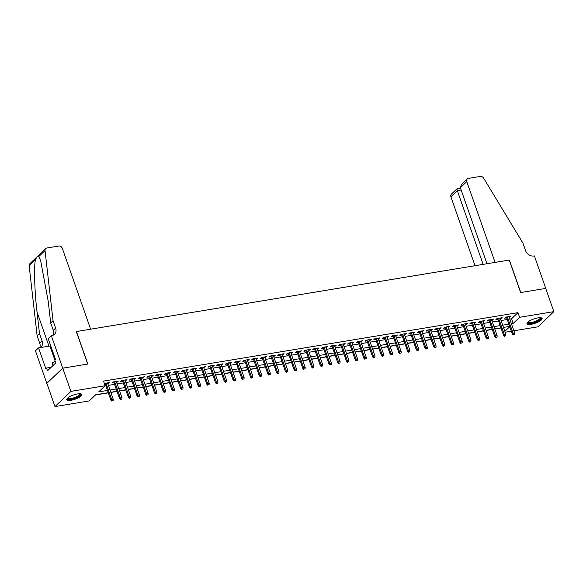 <?xml version="1.0" encoding="UTF-8"?>
<svg xmlns="http://www.w3.org/2000/svg" width="583" height="583" viewBox="0 0 583 583"><rect width="100%" height="100%" fill="white"/><g stroke="black" fill="none" stroke-linecap="round" stroke-linejoin="round"><path stroke-width="0.87" d="M77.626 393.911A8.002 2.252 -19.3 0 1 81.831 394.465A8.002 2.252 -19.3 0 1 78.603 397.686A8.002 2.252 -19.3 0 1 70.929 400.31A8.002 2.252 -19.3 0 1 66.732 399.756A8.002 2.252 -19.3 0 1 69.96 396.535A8.002 2.252 -19.3 0 1 77.626 393.911M537.912 317.895A8.002 2.252 -19.3 0 1 542.11 318.456A8.002 2.252 -19.3 0 1 538.881 321.67A8.002 2.252 -19.3 0 1 531.215 324.301A8.002 2.252 -19.3 0 1 527.01 323.74A8.002 2.252 -19.3 0 1 530.239 320.526A8.002 2.252 -19.3 0 1 537.912 317.895M51.326 335.677L62.709 368.179L87.705 364.054L76.322 331.552L90.635 329.191L62.345 248.394A3.075 2.507 46.3 0 0 58.752 246.048L46.837 248.008A3.075 2.507 46.3 0 0 45.685 248.577A3.075 2.507 46.3 0 0 45.037 250.552L53.038 320.665L55.64 328.091A7.178 5.852 -133.7 0 1 54.489 334.292A7.178 5.852 -133.7 0 1 51.807 335.597L48.214 338.657L55.494 359.456L54.809 360.112L55.786 362.896L47.5 370.817L46.523 368.033L45.831 368.689L38.551 347.891L35.439 350.864L46.815 383.366L62.753 368.172L87.836 364.032L76.453 331.53L509.25 260.062L520.634 292.557L545.717 288.417L553.85 311.635L537.963 326.815L513.885 330.794M511.335 331.217L505.155 332.237M95.452 394.983L108.329 392.855M110.872 392.439L117.052 391.412M119.602 390.996L125.782 389.976M128.326 389.553L134.505 388.533M137.049 388.11L143.229 387.09M145.779 386.675L151.959 385.655M154.502 385.232L160.682 384.212M163.225 383.789L169.405 382.769M171.956 382.346L178.136 381.326M180.679 380.91L186.859 379.89M189.402 379.467L195.582 378.447M198.133 378.024L204.312 377.004M206.856 376.582L213.035 375.561M215.586 375.146L221.766 374.126M224.309 373.703L230.489 372.683M233.032 372.26L239.212 371.24M241.763 370.824L247.943 369.804M250.486 369.382L256.666 368.361M259.209 367.939L265.389 366.918M267.94 366.496L274.119 365.475M276.663 365.06L282.842 364.04M285.386 363.617L291.566 362.597M294.116 362.174L300.296 361.154M302.839 360.731L309.019 359.711M311.562 359.296L317.742 358.275M320.293 357.853L326.473 356.832M329.016 356.41L335.196 355.39M337.739 354.974L343.919 353.947M346.47 353.531L352.649 352.511M355.193 352.088L361.373 351.068M363.923 350.645L370.103 349.625M372.646 349.21L378.826 348.189M381.369 347.767L387.549 346.747M390.1 346.324L396.28 345.304M398.823 344.881L405.003 343.861M407.546 343.445L413.726 342.425M416.277 342.002L422.456 340.982M425 340.559L431.18 339.539M433.723 339.117L439.903 338.096M442.453 337.681L448.633 336.661M451.176 336.238L457.356 335.218M459.9 334.795L466.079 333.775M468.63 333.359L474.81 332.339M477.353 331.916L483.533 330.896M486.084 330.474L492.263 329.453M494.807 329.031L500.986 328.01M108.27 392.687L95.685 394.764L89.243 400.922L54.991 406.577L70.878 391.39L105.129 385.735L98.687 391.893L107.483 390.435M46.859 383.359L54.991 406.577M107.811 383.687L109.553 382.55L104.321 383.417M116.534 382.251L118.276 381.114L113.044 381.974L111.972 383.002L113.991 382.667M125.265 380.808L127.007 379.671L121.767 380.539L120.696 381.559L122.714 381.231M133.988 379.365L135.73 378.229L130.497 379.096L129.419 380.123L131.445 379.788M142.711 377.922L144.453 376.793L139.22 377.653L138.149 378.68L140.168 378.345M151.442 376.487L153.183 375.35L147.944 376.21L146.872 377.237L148.891 376.902M160.165 375.044L161.906 373.907L156.674 374.774L155.595 375.802L157.621 375.467M168.888 373.601L170.63 372.464L165.397 373.331L164.326 374.359L166.344 374.024M177.618 372.165L179.36 371.028L174.12 371.888L173.049 372.916L175.068 372.581M186.341 370.722L188.083 369.586L182.851 370.453L181.772 371.473L183.798 371.138M195.072 369.279L196.806 368.143L191.574 369.01L190.503 370.037L192.521 369.702M203.795 367.837L205.537 366.7L200.297 367.567L199.226 368.594L201.252 368.259M212.518 366.401L214.26 365.264L209.027 366.124L207.949 367.152L209.975 366.816M221.249 364.958L222.99 363.821L217.751 364.688L216.679 365.709L218.698 365.381M229.972 363.515L231.713 362.378L226.474 363.245L225.402 364.273L227.428 363.938M238.695 362.072L240.436 360.943L235.204 361.803L234.126 362.83L236.151 362.495M247.425 360.637L249.167 359.5L243.927 360.36L242.856 361.387L244.875 361.052M256.148 359.194L257.89 358.057L252.658 358.924L251.579 359.944L253.605 359.616M264.871 357.751L266.613 356.614L261.381 357.481L260.31 358.509L262.328 358.173M273.602 356.315L275.344 355.178L270.104 356.038L269.033 357.066L271.051 356.73M282.325 354.872L284.067 353.735L278.834 354.595L277.756 355.623L279.782 355.287M291.048 353.429L292.79 352.292L287.557 353.16L286.486 354.187L288.505 353.852M299.779 351.986L301.52 350.849L296.281 351.717L295.209 352.744L297.228 352.409M308.502 350.551L310.243 349.414L305.011 350.274L303.932 351.301L305.958 350.966M317.232 349.108L318.967 347.971L313.734 348.838L312.663 349.858L314.682 349.53M325.955 347.665L327.697 346.528L322.457 347.395L321.386 348.423L323.412 348.087M334.678 346.222L336.42 345.085L331.188 345.952L330.109 346.98L332.135 346.645M343.409 344.786L345.143 343.649L339.911 344.509L338.84 345.537L340.858 345.202M352.132 343.343L353.874 342.206L348.634 343.074L347.563 344.094L349.589 343.766M360.855 341.9L362.597 340.764L357.364 341.631L356.286 342.658L358.312 342.323M369.586 340.457L371.327 339.328L366.088 340.188L365.016 341.215L367.035 340.88M378.309 339.022L380.05 337.885L374.811 338.745L373.739 339.772L375.765 339.437M387.032 337.579L388.774 336.442L383.541 337.309L382.47 338.337L384.489 338.002M395.762 336.136L397.504 334.999L392.264 335.866L391.193 336.894L393.212 336.559M404.485 334.7L406.227 333.563L400.995 334.423L399.916 335.451L401.942 335.116M413.209 333.257L414.95 332.121L409.718 332.988L408.647 334.008L410.665 333.68M421.939 331.814L423.681 330.678L418.441 331.545L417.37 332.572L419.388 332.237M430.662 330.372L432.404 329.235L427.171 330.102L426.093 331.129L428.119 330.794M439.385 328.936L441.127 327.799L435.895 328.659L434.823 329.686L436.842 329.351M448.116 327.493L449.857 326.356L444.618 327.223L443.546 328.244L445.565 327.916M456.839 326.05L458.581 324.913L453.348 325.78L452.27 326.808L454.295 326.473M465.569 324.607L467.304 323.478L462.071 324.337L461 325.365L463.019 325.03M474.292 323.171L476.034 322.035L470.794 322.895L469.723 323.922L471.749 323.587M483.015 321.729L484.757 320.592L479.525 321.459L478.446 322.486L480.472 322.151M491.746 320.286L493.488 319.149L488.248 320.016L487.177 321.044L489.195 320.708M500.469 318.85L502.211 317.713L496.971 318.573L495.9 319.601L497.926 319.265M509.782 319.09L511.531 318.799L517.974 312.648L103.504 381.093L105.129 385.735M104.904 385.953L105.858 385.793M108.402 385.378L114.581 384.357M117.125 383.935L123.304 382.914M125.855 382.492L132.035 381.471M134.578 381.049L140.758 380.029M143.301 379.613L149.481 378.593M152.032 378.17L158.212 377.15M160.755 376.727L166.935 375.707M169.478 375.284L175.658 374.264M178.209 373.849L184.388 372.829M186.932 372.406L193.111 371.386M195.662 370.963L201.842 369.943M204.385 369.527L210.565 368.507M213.108 368.084L219.288 367.064M221.839 366.641L228.019 365.621M230.562 365.198L236.742 364.178M239.285 363.763L245.465 362.743M248.015 362.32L254.195 361.3M256.739 360.877L262.918 359.857M265.462 359.434L271.642 358.414M274.192 357.998L280.372 356.978M282.915 356.556L289.095 355.535M291.638 355.113L297.818 354.092M300.369 353.677L306.549 352.649M309.092 352.234L315.272 351.214M317.815 350.791L323.995 349.771M326.546 349.348L332.725 348.328M335.269 347.913L341.449 346.892M343.999 346.47L350.179 345.449M352.722 345.027L358.902 344.006M361.445 343.584L367.625 342.564M370.176 342.148L376.356 341.128M378.899 340.705L385.079 339.685M387.622 339.262L393.802 338.242M396.353 337.827L402.532 336.799M405.076 336.384L411.255 335.363M413.799 334.941L419.979 333.921M422.529 333.498L428.709 332.478M431.252 332.062L437.432 331.042M439.976 330.619L446.155 329.599M448.706 329.176L454.886 328.156M457.429 327.733L463.609 326.713M466.16 326.298L472.339 325.278M474.883 324.855L481.062 323.835M483.606 323.412L489.786 322.392M492.336 321.969L498.516 320.949M501.059 320.533L507.239 319.513M509.192 317.407L510.934 316.27L505.701 317.137L504.623 318.158L506.649 317.822M104.597 384.219L105.268 384.11M62.753 368.172L70.878 391.39M517.974 312.648L519.599 317.29L553.85 311.635M511.408 323.733L513.157 323.448L519.599 317.29M110.027 390.02L116.206 388.999M118.75 388.577L124.93 387.557M127.48 387.134L133.66 386.114M136.203 385.698L142.383 384.671M144.927 384.255L151.106 383.235M153.657 382.812L159.837 381.792M162.38 381.369L168.56 380.349M171.111 379.934L177.29 378.914M179.834 378.491L186.013 377.471M188.557 377.048L194.737 376.028M197.287 375.605L203.467 374.585M206.01 374.169L212.19 373.149M214.733 372.726L220.913 371.706M223.464 371.284L229.644 370.263M232.187 369.848L238.367 368.82M240.91 368.405L247.09 367.385M249.641 366.962L255.82 365.942M258.364 365.519L264.544 364.499M267.087 364.084L273.267 363.063M275.817 362.641L281.997 361.62M284.54 361.198L290.72 360.177M293.271 359.755L299.451 358.734M301.994 358.319L308.174 357.299M310.717 356.876L316.897 355.856M319.448 355.433L325.627 354.413M328.171 353.99L334.351 352.97M336.894 352.555L343.074 351.534M345.624 351.112L351.804 350.091M354.347 349.669L360.527 348.649M363.071 348.233L369.25 347.213M371.801 346.79L377.981 345.77M380.524 345.347L386.704 344.327M389.247 343.904L395.427 342.884M397.978 342.469L404.157 341.449M406.701 341.026L412.881 340.006M415.431 339.583L421.611 338.563M424.154 338.14L430.334 337.12M432.877 336.704L439.057 335.684M441.608 335.261L447.788 334.241M450.331 333.819L456.511 332.798M459.054 332.383L465.234 331.355M467.785 330.94L473.964 329.92M476.508 329.497L482.688 328.477M485.231 328.054L491.411 327.034M493.961 326.618L500.141 325.598M502.684 325.176L508.864 324.155M509.651 326.4L503.472 327.42M500.928 327.843L494.748 328.863M492.198 329.286L486.018 330.306M483.475 330.721L477.295 331.742M474.751 332.164L468.572 333.185M466.021 333.607L459.841 334.627M457.298 335.05L451.118 336.07M448.575 336.486L442.395 337.506M439.844 337.929L433.665 338.949M431.121 339.372L424.941 340.392M422.391 340.807L416.211 341.827M413.668 342.25L407.488 343.27M404.945 343.693L398.765 344.713M396.214 345.136L390.034 346.156M387.491 346.572L381.311 347.592M378.768 348.015L372.588 349.035M370.037 349.457L363.858 350.478M361.314 350.9L355.134 351.921M352.591 352.336L346.411 353.356M343.861 353.779L337.681 354.799M335.138 355.222L328.958 356.242M326.414 356.658L320.235 357.678M317.684 358.1L311.504 359.121M308.961 359.543L302.781 360.564M300.23 360.986L294.051 362.007M291.507 362.422L285.327 363.442M282.784 363.865L276.604 364.885M274.054 365.308L267.874 366.328M265.331 366.751L259.151 367.771M256.607 368.186L250.428 369.207M247.877 369.629L241.697 370.65M239.154 371.072L232.974 372.092M230.431 372.508L224.251 373.535M221.7 373.951L215.521 374.971M212.977 375.394L206.797 376.414M204.254 376.837L198.074 377.857M195.524 378.272L189.344 379.293M186.8 379.715L180.621 380.735M178.077 381.158L171.898 382.178M169.347 382.601L163.167 383.621M160.624 384.037L154.444 385.057M151.893 385.48L145.714 386.5M143.17 386.923L136.99 387.943M134.447 388.365L128.267 389.386M125.717 389.801L119.537 390.821M116.994 391.244L110.814 392.264M504.856 331.377L509.753 326.699M511.531 318.799L513.157 323.448M509.578 316.496L509.863 317.298M500.855 317.932L501.14 318.733M492.132 319.375L492.409 320.176M483.402 320.818L483.686 321.619M474.679 322.253L474.956 323.062M465.955 323.696L466.232 324.498M457.225 325.139L457.509 325.941M448.502 326.582L448.779 327.384M439.779 328.018L440.056 328.827M431.048 329.461L431.333 330.262M422.325 330.904L422.602 331.705M413.595 332.346L413.879 333.148M404.872 333.782L405.156 334.584M396.149 335.225L396.425 336.027M387.418 336.668L387.702 337.47M378.695 338.111L378.979 338.912M369.972 339.546L370.249 340.348M361.241 340.989L361.526 341.791M352.518 342.432L352.802 343.234M343.795 343.868L344.072 344.677M335.065 345.311L335.349 346.113M326.342 346.754L326.618 347.555M317.618 348.197L317.895 348.998M308.888 349.632L309.172 350.434M300.165 351.075L300.442 351.877M291.434 352.518L291.719 353.32M282.711 353.961L282.995 354.763M273.988 355.397L274.265 356.198M265.258 356.84L265.542 357.641M256.535 358.283L256.819 359.084M247.811 359.718L248.088 360.527M239.081 361.161L239.365 361.963M230.358 362.604L230.642 363.406M221.635 364.047L221.912 364.849M212.904 365.483L213.189 366.284M204.181 366.926L204.458 367.727M195.458 368.369L195.735 369.17M186.728 369.811L187.012 370.613M178.004 371.247L178.281 372.049M169.274 372.69L169.558 373.492M160.551 374.133L160.835 374.935M151.828 375.569L152.105 376.378M143.097 377.012L143.382 377.813M134.374 378.454L134.658 379.256M125.651 379.897L125.928 380.699M116.921 381.333L117.205 382.142M108.198 382.776L108.482 383.578M506.365 317.021L512.268 333.87L513.04 333.133L507.341 316.861M513.638 334.445L514.512 334.299L513.638 334.445L513.04 333.133L514.614 332.871L508.915 316.605M512.268 333.87L513.208 334.861M514.512 334.299L514.614 332.871M540.543 317.728A6.923 1.953 -19.3 0 1 534.735 322.268A6.923 1.953 -19.3 0 1 527.783 322.195M528.074 321.94A6.406 1.807 160.7 0 0 528.089 322.013A6.406 1.807 160.7 0 0 534.538 321.663A6.406 1.807 160.7 0 0 540.186 317.771A6.406 1.807 160.7 0 0 540.157 317.706M527.01 323.281A7.951 2.237 160.7 0 0 534.8 322.552A7.951 2.237 160.7 0 0 541.826 318.092M80.265 393.736A6.923 1.953 -19.3 0 1 74.456 398.276A6.923 1.953 -19.3 0 1 67.497 398.211M67.788 397.949A6.406 1.807 160.7 0 0 67.81 398.021A6.406 1.807 160.7 0 0 74.26 397.672A6.406 1.807 160.7 0 0 79.907 393.787A6.406 1.807 160.7 0 0 79.878 393.722M66.732 399.289A7.951 2.237 160.7 0 0 74.522 398.561A7.951 2.237 160.7 0 0 81.54 394.108M55.217 361.278L52.31 362.823L52.944 365.614M53.199 365.373L52.31 362.823M460.359 187.748L461.517 184.454L467.275 178.952A3.075 2.507 46.3 0 1 468.419 178.391L480.334 176.423A3.075 2.507 46.3 0 1 483.613 178.121L522.915 243.067L525.516 250.493A7.178 5.852 46.3 0 0 533.904 255.988L534.385 255.908L545.761 288.41L520.765 292.535L509.382 260.04L495.069 262.401L466.779 181.612L460.359 187.748L486.973 263.735M483.125 264.376L457.312 190.663L450.892 196.799A3.075 2.507 -133.7 0 1 451.38 194.139L457.145 188.637L460.461 188.039M475.021 265.71L450.892 196.799M467.275 178.952A3.075 2.507 46.3 0 0 466.779 181.612M457.662 188.673C456.926 188.367 456.81 189.03 457.312 190.663L461.16 190.022M53.038 320.665L50.685 322.909L48.236 301.411L40.657 260.688L38.755 256.556C37.778 255.973 36.671 257.03 35.432 259.734C33.829 266.934 34.586 291.66 37.042 312.102L39.498 333.6L42.1 341.033A7.178 5.852 -133.7 0 1 40.948 347.228A7.178 5.852 -133.7 0 1 40.57 347.555M39.498 333.6L37.144 335.852L39.746 343.278A7.178 5.852 -133.7 0 1 39.782 347.687M53.119 335.21A7.178 5.852 -133.7 0 0 53.286 330.335L50.685 322.909M35.432 259.734L29.15 265.739L37.144 335.852M62.709 368.179L46.815 383.366M50.736 345.865A11.536 3.25 -19.3 0 1 49.934 346.011L38.551 347.891M29.15 265.739A3.075 2.507 -133.7 0 1 29.799 263.756L45.685 248.577M51.224 367.261L46.523 368.033M497.642 318.464L503.544 335.312L504.317 334.576L498.618 318.303M504.914 335.888L505.789 335.742L504.914 335.888L504.317 334.576L505.884 334.314L500.185 318.041M503.544 335.312L504.484 336.296M505.789 335.742L505.884 334.314M488.918 319.907L494.814 336.755L495.586 336.012L489.895 319.746M496.191 337.331L497.059 337.185L496.191 337.331L495.586 336.012L497.161 335.757L491.462 319.484M494.814 336.755L495.761 337.739M497.059 337.185L497.161 335.757M480.188 321.35L486.091 338.191L486.863 337.455L481.164 321.182M487.461 338.767L488.335 338.628L487.461 338.767L486.863 337.455L488.437 337.2L482.739 320.927M486.091 338.191L487.031 339.182M488.335 338.628L488.437 337.2M471.465 322.785L477.368 339.634L478.14 338.898L472.441 322.625M478.738 340.21L479.612 340.064L478.738 340.21L478.14 338.898L479.707 338.636L474.008 322.37M477.368 339.634L478.308 340.618M479.612 340.064L479.707 338.636M462.742 324.228L468.637 341.077L469.41 340.341L463.711 324.068M470.015 341.653L470.882 341.507L470.015 341.653L469.41 340.341L470.984 340.078L465.285 323.805M468.637 341.077L469.585 342.061M470.882 341.507L470.984 340.078M454.011 325.671L459.914 342.52L460.687 341.776L454.988 325.511M461.284 343.096L462.159 342.95L461.284 343.096L460.687 341.776L462.253 341.521L456.562 325.248M459.914 342.52L460.854 343.504M462.159 342.95L462.253 341.521M445.288 327.107L451.191 343.955L451.963 343.219L446.265 326.946M452.561 344.531L453.436 344.393L452.561 344.531L451.963 343.219L453.53 342.957L447.831 326.691M451.191 343.955L452.131 344.947M453.436 344.393L453.53 342.957M436.565 328.55L442.461 345.398L443.233 344.662L437.534 328.389M443.838 345.974L444.705 345.828L443.838 345.974L443.233 344.662L444.807 344.4L439.108 328.134M442.461 345.398L443.408 346.382M444.705 345.828L444.807 344.4M427.835 329.993L433.737 346.841L434.51 346.098L428.811 329.832M435.107 347.417L435.982 347.271L435.107 347.417L434.51 346.098L436.077 345.843L430.385 329.57M433.737 346.841L434.678 347.825M435.982 347.271L436.077 345.843M419.111 331.435L425.007 348.284L425.787 347.541L420.088 331.275M426.384 348.853L427.259 348.714L426.384 348.853L425.787 347.541L427.354 347.286L421.655 331.013M425.007 348.284L425.954 349.268M427.259 348.714L427.354 347.286M410.381 332.871L416.284 349.72L417.056 348.984L411.358 332.711M417.661 350.296L418.528 350.15L417.661 350.296L417.056 348.984L418.63 348.721L412.932 332.456M416.284 349.72L417.231 350.711M418.528 350.15L418.63 348.721M401.658 334.314L407.561 351.163L408.333 350.427L402.634 334.154M408.931 351.738L409.805 351.593L408.931 351.738L408.333 350.427L409.9 350.164L404.201 333.891M407.561 351.163L408.501 352.147M409.805 351.593L409.9 350.164M392.935 335.757L398.83 352.606L399.603 351.862L393.911 335.597M400.208 353.181L401.082 353.036L400.208 353.181L399.603 351.862L401.177 351.607L395.478 335.334M398.83 352.606L399.778 353.589M401.082 353.036L401.177 351.607M384.204 337.2L390.107 354.049L390.88 353.305L385.181 337.04M391.477 354.617L392.352 354.479L391.477 354.617L390.88 353.305L392.454 353.05L386.755 336.777M390.107 354.049L391.055 355.032M392.352 354.479L392.454 353.05M375.481 338.636L381.384 355.484L382.156 354.748L376.458 338.475M382.754 356.06L383.629 355.914L382.754 356.06L382.156 354.748L383.723 354.486L378.024 338.22M381.384 355.484L382.324 356.468M383.629 355.914L383.723 354.486M366.758 340.078L372.654 356.927L373.426 356.191L367.735 339.918M374.031 357.503L374.898 357.357L374.031 357.503L373.426 356.191L375 355.929L369.301 339.656M372.654 356.927L373.601 357.911M374.898 357.357L375 355.929M358.028 341.521L363.93 358.37L364.703 357.627L359.004 341.361M365.301 358.946L366.175 358.8L365.301 358.946L364.703 357.627L366.277 357.372L360.578 341.099M363.93 358.37L364.871 359.354M366.175 358.8L366.277 357.372M349.304 342.964L355.207 359.806L355.98 359.07L350.281 342.797M356.577 360.381L357.452 360.243L356.577 360.381L355.98 359.07L357.547 358.807L351.848 342.542M355.207 359.806L356.147 360.797M357.452 360.243L357.547 358.807M340.581 344.4L346.477 361.249L347.249 360.513L341.551 344.24M347.854 361.824L348.721 361.679L347.854 361.824L347.249 360.513L348.823 360.25L343.125 343.985M346.477 361.249L347.424 362.232M348.721 361.679L348.823 360.25M331.851 345.843L337.754 362.692L338.526 361.956L332.827 345.683M339.124 363.267L339.998 363.122L339.124 363.267L338.526 361.956L340.1 361.693L334.402 345.42M337.754 362.692L338.694 363.675M339.998 363.122L340.1 361.693M323.128 347.286L329.031 364.135L329.803 363.391L324.104 347.125M330.401 364.71L331.275 364.564L330.401 364.71L329.803 363.391L331.37 363.136L325.671 346.863M329.031 364.135L329.971 365.118M331.275 364.564L331.37 363.136M314.405 348.721L320.3 365.57L321.073 364.834L315.374 348.561M321.678 366.146L322.545 366L321.678 366.146L321.073 364.834L322.647 364.572L316.948 348.306M320.3 365.57L321.248 366.561M322.545 366L322.647 364.572M305.674 350.164L311.577 367.013L312.35 366.277L306.651 350.004M312.947 367.589L313.822 367.443L312.947 367.589L312.35 366.277L313.916 366.015L308.225 349.742M311.577 367.013L312.517 367.997M313.822 367.443L313.916 366.015M296.951 351.607L302.847 368.456L303.626 367.713L297.928 351.447M304.224 369.032L305.098 368.886L304.224 369.032L303.626 367.713L305.193 367.458L299.494 351.185M302.847 368.456L303.794 369.44M305.098 368.886L305.193 367.458M288.228 353.05L294.124 369.899L294.896 369.156L289.197 352.89M295.501 370.467L296.368 370.329L295.501 370.467L294.896 369.156L296.47 368.901L290.771 352.628M294.124 369.899L295.071 370.883M296.368 370.329L296.47 368.901M279.497 354.486L285.4 371.335L286.173 370.599L280.474 354.326M286.77 371.91L287.645 371.765L286.77 371.91L286.173 370.599L287.74 370.336L282.048 354.07M285.4 371.335L286.34 372.318M287.645 371.765L287.74 370.336M270.774 355.929L276.67 372.777L277.45 372.041L271.751 355.768M278.047 373.353L278.922 373.207L278.047 373.353L277.45 372.041L279.017 371.779L273.318 355.506M276.67 372.777L277.617 373.761M278.922 373.207L279.017 371.779M262.044 357.372L267.947 374.22L268.719 373.477L263.02 357.211M269.317 374.796L270.191 374.65L269.317 374.796L268.719 373.477L270.293 373.222L264.595 356.949M267.947 374.22L268.894 375.204M270.191 374.65L270.293 373.222M253.321 358.815L259.224 375.656L259.996 374.92L254.297 358.647M260.594 376.232L261.468 376.093L260.594 376.232L259.996 374.92L261.563 374.665L255.864 358.392M259.224 375.656L260.164 376.647M261.468 376.093L261.563 374.665M244.598 360.25L250.493 377.099L251.266 376.363L245.574 360.09M251.871 377.675L252.745 377.529L251.871 377.675L251.266 376.363L252.84 376.101L247.141 359.835M250.493 377.099L251.441 378.083M252.745 377.529L252.84 376.101M235.867 361.693L241.77 378.542L242.543 377.806L236.844 361.533M243.14 379.118L244.015 378.972L243.14 379.118L242.543 377.806L244.117 377.544L238.418 361.271M241.77 378.542L242.71 379.526M244.015 378.972L244.117 377.544M227.144 363.136L233.047 379.985L233.819 379.241L228.121 362.976M234.417 380.561L235.292 380.415L234.417 380.561L233.819 379.241L235.386 378.986L229.687 362.713M233.047 379.985L233.987 380.969M235.292 380.415L235.386 378.986M218.421 364.572L224.317 381.42L225.089 380.684L219.397 364.411M225.694 381.996L226.561 381.858L225.694 381.996L225.089 380.684L226.663 380.422L220.964 364.156M224.317 381.42L225.264 382.412M226.561 381.858L226.663 380.422M209.691 366.015L215.593 382.863L216.366 382.127L210.667 365.854M216.963 383.439L217.838 383.293L216.963 383.439L216.366 382.127L217.94 381.865L212.241 365.599M215.593 382.863L216.533 383.847M217.838 383.293L217.94 381.865M200.967 367.458L206.87 384.306L207.643 383.563L201.944 367.297M208.24 384.882L209.115 384.736L208.24 384.882L207.643 383.563L209.21 383.308L203.511 367.035M206.87 384.306L207.81 385.29M209.115 384.736L209.21 383.308M192.244 368.901L198.14 385.749L198.912 385.006L193.213 368.74M199.517 386.318L200.384 386.179L199.517 386.318L198.912 385.006L200.486 384.751L194.788 368.478M198.14 385.749L199.087 386.733M200.384 386.179L200.486 384.751M183.514 370.336L189.417 387.185L190.189 386.449L184.49 370.176M190.787 387.761L191.661 387.615L190.787 387.761L190.189 386.449L191.756 386.186L186.064 369.921M189.417 387.185L190.357 388.176M191.661 387.615L191.756 386.186M174.791 371.779L180.694 388.628L181.466 387.892L175.767 371.619M182.064 389.204L182.938 389.058L182.064 389.204L181.466 387.892L183.033 387.629L177.334 371.356M180.694 388.628L181.634 389.612M182.938 389.058L183.033 387.629M166.068 373.222L171.963 390.071L172.736 389.327L167.037 373.062M173.34 390.646L174.208 390.501L173.34 390.646L172.736 389.327L174.31 389.072L168.611 372.799M171.963 390.071L172.911 391.055M174.208 390.501L174.31 389.072M157.337 374.665L163.24 391.506L164.012 390.77L158.314 374.497M164.61 392.082L165.485 391.944L164.61 392.082L164.012 390.77L165.579 390.515L159.888 374.242M163.24 391.506L164.18 392.497M165.485 391.944L165.579 390.515M148.614 376.101L154.51 392.949L155.289 392.213L149.591 375.94M155.887 393.525L156.761 393.379L155.887 393.525L155.289 392.213L156.856 391.951L151.157 375.685M154.51 392.949L155.457 393.933M156.761 393.379L156.856 391.951M139.884 377.544L145.786 394.392L146.559 393.656L140.86 377.383M147.164 394.968L148.031 394.822L147.164 394.968L146.559 393.656L148.133 393.394L142.434 377.121M145.786 394.392L146.734 395.376M148.031 394.822L148.133 393.394M131.16 378.986L137.063 395.835L137.836 395.092L132.137 378.826M138.433 396.411L139.308 396.265L138.433 396.411L137.836 395.092L139.403 394.837L133.704 378.564M137.063 395.835L138.003 396.819M139.308 396.265L139.403 394.837M122.437 380.429L128.333 397.271L129.105 396.535L123.414 380.262M129.71 397.846L130.585 397.708L129.71 397.846L129.105 396.535L130.679 396.272L124.981 380.007M128.333 397.271L129.28 398.262M130.585 397.708L130.679 396.272M113.707 381.865L119.61 398.714L120.382 397.978L114.683 381.705M120.98 399.289L121.854 399.144L120.98 399.289L120.382 397.978L121.956 397.715L116.257 381.45M119.61 398.714L120.557 399.698M121.854 399.144L121.956 397.715M104.984 383.308L110.887 400.157L111.659 399.421L105.96 383.148M112.257 400.732L113.131 400.587L112.257 400.732L111.659 399.421L113.226 399.158L107.527 382.885M110.887 400.157L111.827 401.14M113.131 400.587L113.226 399.158M42.1 341.033L39.746 343.278M53.286 330.335L55.64 328.091M45.037 250.552L38.755 256.556M37.042 312.102L48.972 346.171M54.86 360.068L49.934 346.011"/></g></svg>
